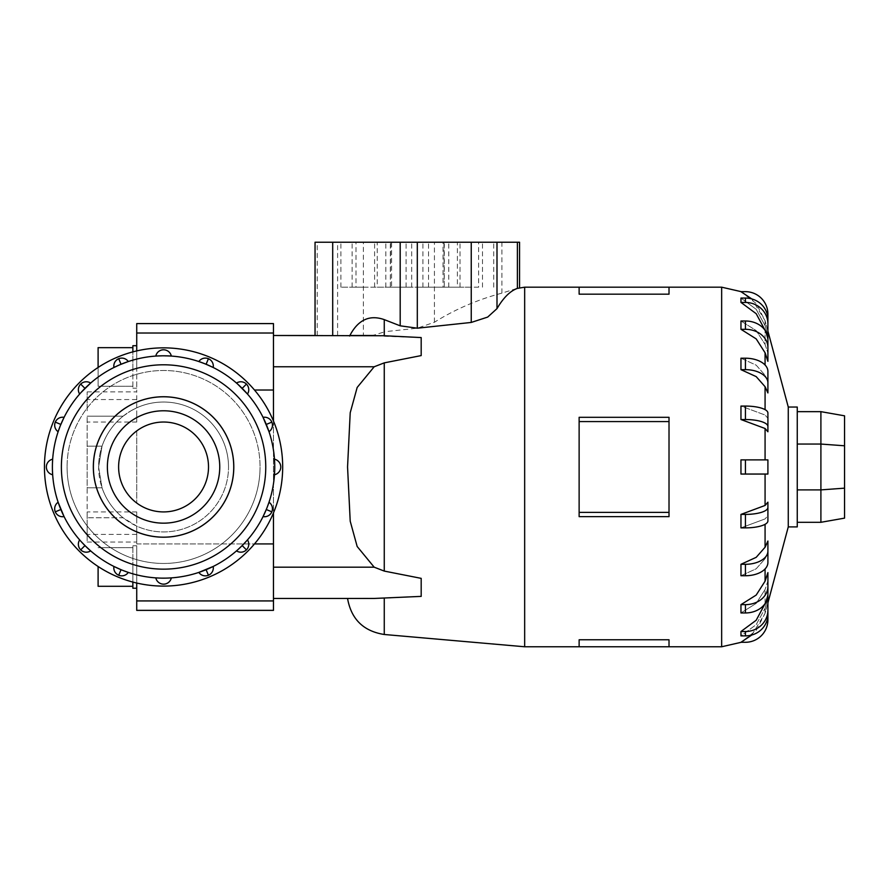 <?xml version="1.0" encoding="UTF-8"?>
<svg xmlns="http://www.w3.org/2000/svg" width="889" height="889" viewBox="0 0 889 889"><rect width="100%" height="100%" fill="white"/><g stroke="black" fill="none" stroke-linecap="round" stroke-linejoin="round"><path stroke-width="0.67" stroke-dasharray="4.45 3.33" d="M123.082 416.185L130.983 410.785L123.082 416.185L87.155 416.185L123.082 416.185C113.214 424.164 106.202 434.154 102.046 446.156L98.612 466.969A64.953 64.953 0 0 0 163.565 531.922A64.953 64.953 0 0 0 228.517 466.969A64.953 64.953 0 0 1 136.728 526.121L123.082 517.765C113.214 509.786 106.202 499.796 102.046 487.794L98.612 466.969L102.046 487.794C106.202 499.796 113.214 509.786 123.082 517.765L87.155 517.765L87.155 523.165L87.155 511.92L87.155 542.046L87.155 466.969L87.155 487.794L102.046 487.794L87.155 487.794L87.155 517.765L123.082 517.765L136.728 526.121L136.728 542.046L136.728 526.121A64.953 64.953 0 0 0 228.517 466.969A64.953 64.953 0 0 1 163.565 531.922A64.953 64.953 0 0 1 98.612 466.969A64.953 64.953 0 0 1 163.565 402.028A64.953 64.953 0 0 1 228.517 466.969A64.953 64.953 0 0 0 163.565 402.028A64.953 64.953 0 0 0 98.612 466.969L102.046 446.156C106.202 434.154 113.214 424.164 123.082 416.185M87.155 410.785L87.155 391.905L87.155 410.785M136.728 523.165L136.728 511.92L136.728 523.165M136.728 410.785L136.728 422.031L136.728 410.785M136.728 345.721L136.728 366.957L136.728 345.721L136.728 366.957L136.728 345.721L132.861 345.721L132.861 366.957L132.861 351.888M132.861 347.655L98.101 347.655L98.101 367.457M132.861 582.062L132.861 545.746L132.861 588.229L132.861 566.982L132.861 588.229L136.728 588.229L136.728 545.746L136.728 588.229M98.101 566.493L98.101 586.296L98.101 566.982L98.101 586.296L132.861 586.296L132.861 566.982L132.861 586.296M233.751 466.969A70.187 70.187 0 0 0 163.565 396.783A70.187 70.187 0 0 0 93.378 466.969A70.187 70.187 0 0 1 163.565 396.783A70.187 70.187 0 0 1 233.751 466.969A70.187 70.187 0 0 1 163.565 537.167A70.187 70.187 0 0 1 93.378 466.969A70.187 70.187 0 0 1 163.565 396.783A70.187 70.187 0 0 1 233.751 466.969A70.187 70.187 0 0 1 163.565 537.167A70.187 70.187 0 0 1 93.378 466.969A70.187 70.187 0 0 0 163.565 537.167A70.187 70.187 0 0 0 233.751 466.969M118.615 466.969A44.95 44.95 0 0 1 163.565 422.031A44.95 44.95 0 0 1 208.515 466.969A44.95 44.95 0 0 0 163.565 422.031A44.95 44.95 0 0 0 118.615 466.969A44.95 44.95 0 0 1 163.565 422.031A44.95 44.95 0 0 1 208.515 466.969A44.95 44.95 0 0 1 163.565 511.92A44.95 44.95 0 0 1 118.615 466.969A44.95 44.95 0 0 0 163.565 511.92A44.95 44.95 0 0 0 208.515 466.969A44.95 44.95 0 0 1 163.565 511.92A44.95 44.95 0 0 1 118.615 466.969C118.993 481.838 125.027 493.851 136.728 503.03A44.95 44.95 0 0 0 208.515 466.969A44.95 44.95 0 0 1 163.565 511.92A44.95 44.95 0 0 1 118.615 466.969A44.95 44.95 0 0 1 163.565 422.031A44.95 44.95 0 0 1 208.515 466.969A44.95 44.95 0 0 0 136.728 430.921L136.728 503.03L136.728 430.921C125.027 440.099 118.993 452.112 118.615 466.969A44.95 44.95 0 0 0 163.565 511.92A44.95 44.95 0 0 0 208.515 466.969A44.95 44.95 0 0 1 136.728 503.03C125.027 493.851 118.993 481.838 118.615 466.969C118.993 452.112 125.027 440.099 136.728 430.921A44.95 44.95 0 0 1 208.515 466.969A44.95 44.95 0 0 0 163.565 422.031A44.95 44.95 0 0 0 118.615 466.969M219.75 466.969A56.185 56.185 0 0 0 163.565 410.785A56.185 56.185 0 0 0 107.38 466.969A56.185 56.185 0 0 1 163.565 410.785A56.185 56.185 0 0 1 219.75 466.969A56.185 56.185 0 0 0 163.565 410.785A56.185 56.185 0 0 0 107.38 466.969A56.185 56.185 0 0 0 163.565 523.165A56.185 56.185 0 0 0 219.75 466.969A56.185 56.185 0 0 1 163.565 523.165A56.185 56.185 0 0 1 107.38 466.969A56.185 56.185 0 0 0 163.565 523.165A56.185 56.185 0 0 0 219.75 466.969M282.68 466.969A119.115 119.115 0 0 0 163.565 347.855A119.115 119.115 0 0 0 44.45 466.969A119.115 119.115 0 0 1 163.565 347.855A119.115 119.115 0 0 1 282.68 466.969A119.115 119.115 0 0 1 163.565 586.095A119.115 119.115 0 0 1 44.45 466.969A119.115 119.115 0 0 1 163.565 347.855A119.115 119.115 0 0 1 282.68 466.969A119.115 119.115 0 0 1 163.565 586.095A119.115 119.115 0 0 1 44.45 466.969A119.115 119.115 0 0 0 163.565 586.095A119.115 119.115 0 0 0 282.68 466.969M52.462 463.08L52.662 459.202A7.945 7.945 0 0 0 52.662 474.748A111.169 111.169 0 0 0 58.129 502.241A111.169 111.169 0 0 1 52.662 474.748A7.945 7.945 0 0 1 46.361 466.969A7.945 7.945 0 0 0 52.662 474.748L52.395 466.969A111.169 111.169 0 0 0 163.565 578.15A111.169 111.169 0 0 0 274.745 466.969L274.668 463.08M60.096 426.298L60.852 424.431L55.285 422.119A7.945 7.945 0 0 1 64.075 417.352A7.945 7.945 0 0 0 58.129 431.71A7.945 7.945 0 0 1 55.285 422.119A7.945 7.945 0 0 0 58.129 431.71A111.169 111.169 0 0 0 52.662 459.202A7.945 7.945 0 0 0 46.361 466.969A7.945 7.945 0 0 1 52.662 459.202A111.169 111.169 0 0 1 58.129 431.71L64.075 417.352A111.169 111.169 0 0 1 79.654 394.049L90.645 383.059A111.169 111.169 0 0 1 113.948 367.49L128.305 361.545A111.169 111.169 0 0 1 155.797 356.067L171.333 356.067A111.169 111.169 0 0 1 198.825 361.545L213.182 367.49A111.169 111.169 0 0 1 236.496 383.059L247.475 394.049A111.169 111.169 0 0 1 263.055 417.352L269 431.71A111.169 111.169 0 0 1 274.468 459.202L274.468 474.748A7.945 7.945 0 0 0 274.468 459.202A7.945 7.945 0 0 1 274.468 474.748A111.169 111.169 0 0 1 269 502.241L267.033 507.652M263.055 516.598A7.945 7.945 0 0 0 271.856 511.831A7.945 7.945 0 0 1 263.055 516.598L266.278 509.519L271.856 511.831A7.945 7.945 0 0 1 263.055 516.598A111.169 111.169 0 0 1 247.475 539.901A7.945 7.945 0 0 1 246.442 549.858A7.945 7.945 0 0 0 247.475 539.901A111.169 111.169 0 0 0 263.055 516.598A7.945 7.945 0 0 0 269 502.241A7.945 7.945 0 0 1 271.856 511.831A7.945 7.945 0 0 0 269 502.241A111.169 111.169 0 0 0 274.468 474.748A7.945 7.945 0 0 0 280.768 466.969A7.945 7.945 0 0 1 274.468 474.748M206.115 569.682L208.415 575.261A7.945 7.945 0 0 0 213.182 566.46A111.169 111.169 0 0 0 236.496 550.891A111.169 111.169 0 0 1 213.182 566.46L198.825 572.405A7.945 7.945 0 0 0 213.182 566.46A7.945 7.945 0 0 1 198.825 572.405A111.169 111.169 0 0 1 171.333 577.872L167.465 578.083M113.948 566.46A7.945 7.945 0 0 0 118.715 575.261A7.945 7.945 0 0 1 113.948 566.46L121.026 569.682L118.715 575.261A7.945 7.945 0 0 1 113.948 566.46A111.169 111.169 0 0 1 90.645 550.891A7.945 7.945 0 0 1 80.688 549.858A7.945 7.945 0 0 0 90.645 550.891A111.169 111.169 0 0 0 113.948 566.46A7.945 7.945 0 0 0 128.305 572.405A111.169 111.169 0 0 0 155.797 577.872A111.169 111.169 0 0 1 128.305 572.405A7.945 7.945 0 0 1 118.715 575.261A7.945 7.945 0 0 0 128.305 572.405L122.893 570.438M60.852 509.519L55.285 511.831A7.945 7.945 0 0 0 64.075 516.598A111.169 111.169 0 0 0 79.654 539.901A111.169 111.169 0 0 1 64.075 516.598L58.129 502.241A7.945 7.945 0 0 0 64.075 516.598A7.945 7.945 0 0 1 58.129 502.241A7.945 7.945 0 0 0 55.285 511.831A7.945 7.945 0 0 1 58.129 502.241M64.075 417.352A7.945 7.945 0 0 0 55.285 422.119A7.945 7.945 0 0 1 64.075 417.352A111.169 111.169 0 0 1 79.654 394.049A7.945 7.945 0 0 1 80.688 384.092A7.945 7.945 0 0 0 79.654 394.049A7.945 7.945 0 0 1 90.645 383.059A111.169 111.169 0 0 1 113.948 367.49A7.945 7.945 0 0 1 118.715 358.689A7.945 7.945 0 0 0 113.948 367.49A7.945 7.945 0 0 1 128.305 361.545A7.945 7.945 0 0 0 118.715 358.689A7.945 7.945 0 0 1 128.305 361.545A111.169 111.169 0 0 1 155.797 356.067A7.945 7.945 0 0 1 163.565 349.766A7.945 7.945 0 0 0 155.797 356.067A7.945 7.945 0 0 1 171.333 356.067A7.945 7.945 0 0 0 163.565 349.766A7.945 7.945 0 0 1 171.333 356.067A111.169 111.169 0 0 1 198.825 361.545A7.945 7.945 0 0 1 208.415 358.689A7.945 7.945 0 0 0 198.825 361.545A7.945 7.945 0 0 1 213.182 367.49A7.945 7.945 0 0 0 208.415 358.689A7.945 7.945 0 0 1 213.182 367.49A111.169 111.169 0 0 1 236.496 383.059A7.945 7.945 0 0 1 246.442 384.092A7.945 7.945 0 0 0 236.496 383.059A7.945 7.945 0 0 1 247.475 394.049A7.945 7.945 0 0 0 246.442 384.092A7.945 7.945 0 0 1 247.475 394.049A111.169 111.169 0 0 1 263.055 417.352A7.945 7.945 0 0 1 271.856 422.119A7.945 7.945 0 0 0 263.055 417.352A7.945 7.945 0 0 1 269 431.71A7.945 7.945 0 0 0 271.856 422.119A7.945 7.945 0 0 1 269 431.71A111.169 111.169 0 0 1 274.468 459.202A7.945 7.945 0 0 1 280.768 466.969M84.955 545.59L80.688 549.858A7.945 7.945 0 0 0 90.645 550.891L79.654 539.901A7.945 7.945 0 0 0 80.688 549.858A7.945 7.945 0 0 1 79.654 539.901A7.945 7.945 0 0 0 80.688 549.858A7.945 7.945 0 0 1 79.654 539.901M163.565 578.15L155.797 577.872A7.945 7.945 0 0 0 163.565 584.184A7.945 7.945 0 0 1 155.797 577.872A7.945 7.945 0 0 0 171.333 577.872A7.945 7.945 0 0 1 163.565 584.184A7.945 7.945 0 0 0 171.333 577.872A111.169 111.169 0 0 0 198.825 572.405A7.945 7.945 0 0 0 208.415 575.261A7.945 7.945 0 0 1 198.825 572.405M242.175 545.59L246.442 549.858A7.945 7.945 0 0 0 247.475 539.901L236.496 550.891A7.945 7.945 0 0 0 246.442 549.858A7.945 7.945 0 0 1 236.496 550.891A7.945 7.945 0 0 0 246.442 549.858A7.945 7.945 0 0 1 236.496 550.891M233.796 466.969A70.231 70.231 0 0 0 163.565 396.738A70.231 70.231 0 0 0 93.334 466.969A70.231 70.231 0 0 1 163.565 396.738A70.231 70.231 0 0 1 233.796 466.969A70.231 70.231 0 0 0 163.565 396.738A70.231 70.231 0 0 0 93.334 466.969A70.231 70.231 0 0 0 163.565 537.212A70.231 70.231 0 0 0 233.796 466.969A70.231 70.231 0 0 1 163.565 537.212A70.231 70.231 0 0 1 93.334 466.969A70.231 70.231 0 0 0 163.565 537.212A70.231 70.231 0 0 0 233.796 466.969M67.086 466.969A96.479 96.479 0 0 0 163.565 563.459A96.479 96.479 0 0 0 260.055 466.969A96.479 96.479 0 0 1 163.565 563.459A96.479 96.479 0 0 1 67.086 466.969A96.479 96.479 0 0 1 163.565 370.491A96.479 96.479 0 0 1 260.055 466.969A96.479 96.479 0 0 0 163.565 370.491A96.479 96.479 0 0 0 67.086 466.969A96.479 96.479 0 0 0 163.565 563.459A96.479 96.479 0 0 0 260.055 466.969A96.479 96.479 0 0 1 163.565 563.459A96.479 96.479 0 0 1 67.086 466.969A96.479 96.479 0 0 1 163.565 370.491A96.479 96.479 0 0 1 260.055 466.969A96.479 96.479 0 0 0 163.565 370.491A96.479 96.479 0 0 0 67.086 466.969M274.668 470.87L274.745 466.969A111.169 111.169 0 0 0 163.565 355.8A111.169 111.169 0 0 0 52.395 466.969L52.462 470.87M79.977 540.279L80.932 541.357M159.676 578.083L161.554 578.128M236.874 550.558L237.941 549.602M167.465 355.867L165.587 355.822M767.907 466.969L767.907 474.048L765.073 474.048L767.907 474.048L767.907 459.891L740.959 459.891L767.907 459.891L767.907 466.969M767.907 502.185L767.907 515.653L765.073 518.92L767.907 515.653L767.907 502.185L765.073 505.452L740.959 514.409L740.959 527.877L765.073 518.92L740.959 527.877L745.438 527.877L745.438 514.409A22.469 6.945 180 0 0 767.907 507.475L767.907 502.185M767.907 552.48L767.907 562.537L767.907 552.48L765.073 558.703L767.907 552.48L767.907 541.023L765.073 547.246L756.195 557.336L740.959 564.293L740.959 575.739L756.195 568.782L765.073 558.703L756.195 568.782L740.959 575.739L745.438 575.739L745.438 564.293A22.469 13.213 180 0 0 767.907 551.08L767.907 541.023M767.907 572.616L767.907 580.939L765.073 589.507L767.907 580.939L767.907 572.616L765.073 581.184L756.195 595.063L740.959 604.642L740.959 612.954L756.195 603.387L765.073 589.507L756.195 603.387L740.959 612.954L745.438 612.954L745.438 604.642A22.469 18.18 180 0 0 767.907 586.451L767.907 572.616M765.073 603.609L765.073 589.507L765.073 603.942L767.907 593.874L767.907 598.241L765.073 608.309L767.907 598.241L767.907 593.874L765.073 603.942L756.195 620.255L740.959 631.512L740.959 635.879L756.195 624.634L765.073 608.309L756.195 624.634L740.959 635.879L745.438 635.879L745.438 631.512A22.469 21.369 180 0 0 767.907 610.132L767.907 593.874M751.816 635.002L765.073 613.288L767.907 602.698L765.073 613.288L756.195 630.445L740.959 642.28L745.438 642.28A22.469 22.469 0 0 0 767.907 619.8L767.907 602.698M788.265 526.91L788.265 407.04M669.017 639.78L669.017 646.77L669.017 639.78L579.128 639.78L579.128 646.77L579.128 639.78L579.128 646.77L669.017 646.77L669.017 639.78M524.666 646.77L524.666 287.18M579.128 512.375L579.128 466.969L579.128 516.642L669.017 516.642L669.017 466.969L669.017 516.642L669.017 512.375L579.128 512.375L579.128 417.308L579.128 466.969L579.128 417.308L669.017 417.308L669.017 512.375M347.555 598.453L384.259 598.208L421.186 596.386L421.186 578.361L421.186 596.386L421.186 578.361L384.259 571.082L374.18 567.182L357.167 546.491L350.21 521.187L347.555 466.969L350.21 412.763L357.167 387.46L374.18 366.768L384.259 362.868L421.186 355.589L421.186 337.564L363.368 335.497L363.368 242.23L385.837 242.23L340.887 242.23L519.565 242.23M797.255 526.91L797.255 407.04M745.438 459.891L767.907 459.891L767.907 474.048L745.438 474.048L745.438 459.891L740.959 459.891L740.959 474.048L765.073 474.048L740.959 474.048M739.848 642.28C741.748 642.28 741.748 642.28 739.848 642.28C741.748 642.28 741.748 642.28 739.848 642.28M363.368 287.18L340.887 287.18L363.368 287.18M471.248 287.18L448.767 287.18L471.248 287.18M471.248 242.23L448.767 242.23L471.248 242.23M417.308 287.18L428.542 287.18L417.308 287.18M273.468 610.365L273.468 333.019L136.728 333.019L136.728 323.585M273.468 421.042L273.468 512.909M797.255 411.651L797.255 444.056L797.255 411.651L820.903 411.651L844.55 415.819L844.55 518.131L820.903 522.299L820.903 489.895L844.55 488.161M820.903 411.651L820.903 444.056L844.55 445.789M797.255 444.056L797.255 489.895L797.255 444.056L820.903 444.056L820.903 489.895L797.255 489.895L797.255 522.299L820.903 522.299M797.255 522.299L797.255 489.895M443.022 242.23L356.011 242.23L478.604 242.23L422.92 242.23L457.391 242.23L443.022 242.23L443.022 287.18L390.338 287.18L390.682 242.23M390.682 287.18L356.011 287.18L356.011 242.23M356.011 287.18L411.685 287.18L377.225 287.18L377.225 242.23M377.225 287.18L391.593 287.18L391.593 242.23M391.593 287.18L444.278 287.18L443.933 242.23M443.933 287.18L478.604 287.18L478.604 242.23M478.604 287.18L422.92 287.18L457.391 287.18L457.391 242.23M457.391 287.18L443.022 287.18M384.259 335.742L384.259 331.764L417.308 328.197L434.421 322.251C454.89 309.405 477.382 299.704 501.907 293.137L519.565 287.625M371.369 335.909L385.048 331.686M315.05 335.497L363.368 335.497M315.05 242.23L363.368 242.23M421.186 337.564L421.186 355.589L421.186 337.564M349.81 335.497L374.18 335.497M669.017 294.17L669.017 287.18L669.017 294.17L669.017 287.18L579.128 287.18L579.128 294.17L579.128 287.18L579.128 294.17L669.017 294.17M669.017 466.969L669.017 417.308L669.017 466.969M669.017 421.575L579.128 421.575M767.907 418.297L767.907 413.018L767.907 418.297L765.073 415.03L767.907 418.297L767.907 431.765L767.907 413.018A22.469 6.945 180 0 0 745.438 406.073L740.959 406.073L765.073 415.03L740.959 406.073L740.959 419.53L765.073 428.498L767.907 431.765M740.959 358.211L756.195 365.168L765.073 375.247L756.195 365.168L740.959 358.211L740.959 369.657L756.195 376.614L765.073 386.704L767.907 392.927L767.907 371.413L767.907 381.47L765.073 375.247L767.907 381.47L767.907 371.413A22.469 13.213 180 0 0 745.438 358.211L740.959 358.211M740.959 320.996L756.195 330.564L765.073 344.443L756.195 330.564L740.959 320.996L740.959 329.308L756.195 338.887L765.073 352.766L767.907 361.334L767.907 339.176A22.469 18.18 180 0 0 745.438 320.996L740.959 320.996M767.907 340.076L767.907 319.44L767.907 335.709L765.073 325.641L767.907 335.709L767.907 340.076L767.907 323.818A22.469 21.369 0 0 0 745.438 302.438L745.438 298.059L740.959 298.059L756.195 309.316L765.073 325.641L756.195 309.316L740.959 298.059L740.959 302.438L756.195 313.695L765.073 330.008L767.907 340.076L765.073 330.008L765.073 344.443L767.907 353.011L765.073 344.443L765.073 330.341M767.907 331.253L765.073 320.662L767.907 331.253L767.907 314.15A22.469 22.469 0 0 0 745.438 291.67L740.959 291.67L756.195 303.505L765.073 320.662L751.816 298.948M739.848 291.67C741.748 291.67 741.748 291.67 739.848 291.67C741.748 291.67 741.748 291.67 739.848 291.67M745.438 298.059A22.469 21.369 180 0 1 767.907 319.44L767.907 323.818M745.438 302.438L740.959 302.438M767.907 347.499A22.469 18.18 0 0 0 745.438 329.308L740.959 329.308M767.907 392.927L767.907 382.87A22.469 13.213 0 0 0 745.438 369.657L740.959 369.657M767.907 426.476A22.469 6.945 0 0 0 745.438 419.53L740.959 419.53M740.959 514.409L745.438 514.409M745.438 527.877A22.469 6.945 0 0 0 767.907 520.932L767.907 507.475M740.959 564.293L745.438 564.293M745.438 575.739A22.469 13.213 0 0 0 767.907 562.537L767.907 551.08M740.959 604.642L745.438 604.642M745.438 612.954A22.469 18.18 0 0 0 767.907 594.774L767.907 586.451M740.959 631.512L745.438 631.512M745.438 635.879A22.469 21.369 0 0 0 767.907 614.51L767.907 610.132M273.468 323.585L273.468 333.019M237.941 384.348L236.874 383.392M163.565 355.8L159.676 355.867M80.932 392.594L79.977 393.671M128.305 361.545A7.945 7.945 0 0 0 118.715 358.689L121.026 364.268L119.17 365.046M213.182 367.49A7.945 7.945 0 0 0 208.415 358.689L206.115 364.268L204.237 363.512M90.645 383.059A7.945 7.945 0 0 0 80.688 384.092A7.945 7.945 0 0 1 90.645 383.059A7.945 7.945 0 0 0 80.688 384.092L84.955 388.36M132.861 366.957L132.861 388.204L132.861 366.957M136.728 366.957L136.728 388.204L136.728 366.957M98.101 366.957L98.101 386.271L98.101 366.957M228.517 466.969A64.953 64.953 0 0 0 136.728 407.829L130.983 410.785L136.728 407.829A64.953 64.953 0 0 1 228.517 466.969M87.155 523.165L87.155 534.4L87.155 523.165M87.155 446.156L87.155 416.185L87.155 466.969L87.155 446.156L102.046 446.156L87.155 446.156M136.728 407.829L136.728 390.027L136.728 407.829M136.728 350.922L136.728 333.019M136.728 610.365L136.728 583.028M273.468 543.924L136.728 543.924L136.728 526.121L136.728 543.924L254.487 543.924M136.728 430.921L136.728 503.03L136.728 430.921M265.755 466.969A102.191 102.191 0 0 1 163.565 569.16A102.191 102.191 0 0 1 61.385 466.969A102.191 102.191 0 0 1 163.565 364.79A102.191 102.191 0 0 1 265.755 466.969M274.745 466.969A111.169 111.169 0 0 0 163.565 355.8A111.169 111.169 0 0 0 52.395 466.969M266.278 424.431L271.856 422.119A7.945 7.945 0 0 1 269 431.71M242.175 388.36L246.442 384.092A7.945 7.945 0 0 1 247.475 394.049M765.073 547.246L765.073 524.31M765.073 581.184L765.073 568.949M765.073 608.309L765.073 613.288L765.073 608.309M765.073 505.452L765.073 474.048M721.657 646.77L721.657 287.18M384.259 571.082L384.259 362.868M384.259 634.49L384.259 598.208M417.308 328.197L417.308 242.23M434.421 322.251L434.421 242.23M337.609 335.497L337.609 242.23M317.229 335.497L317.229 242.23M501.907 293.137L501.907 242.23M765.073 409.64L765.073 386.704M765.073 365.001L765.073 352.766M765.073 320.662L765.073 325.641L765.073 320.662M765.073 459.891L765.073 428.498M745.438 329.308L745.438 320.996M745.438 369.657L745.438 358.211M745.438 419.53L745.438 406.073M273.468 567.182L374.18 567.182M273.468 366.768L374.18 366.768M163.565 584.184A7.945 7.945 0 0 1 155.797 577.872M46.361 466.969A7.945 7.945 0 0 1 52.662 459.202M163.565 349.766A7.945 7.945 0 0 1 171.333 356.067M273.468 600.931L136.728 600.931M254.487 390.027L273.468 390.027M136.728 511.92L87.155 511.92M136.728 399.55L87.155 399.55M87.155 542.046L136.728 542.046M132.861 547.68L98.101 547.68L132.861 547.68M136.728 545.746L132.861 545.746L136.728 545.746M385.837 287.18L385.837 242.23M493.717 287.18L493.717 242.23M428.542 287.18L428.542 242.23L428.542 287.18M482.483 287.18L482.483 242.23M374.602 287.18L374.602 242.23M406.073 287.18L406.073 242.23L406.073 287.18M352.133 287.18L352.133 242.23M460.013 287.18L460.013 242.23M448.767 287.18L448.767 242.23M340.887 287.18L340.887 242.23M390.338 287.18L390.338 242.23M411.685 287.18L411.685 242.23M444.278 287.18L444.278 242.23M422.92 287.18L422.92 242.23M136.728 388.204L132.861 388.204L136.728 388.204M132.861 386.271L98.101 386.271L132.861 386.271M136.728 422.031L87.155 422.031M136.728 534.4L87.155 534.4M87.155 391.905L136.728 391.905"/><path stroke-width="1.33" d="M98.101 367.457L98.101 347.655L132.861 347.655M132.861 351.888L132.861 345.721L136.728 345.721M132.861 586.296L98.101 586.296L98.101 566.493M93.378 466.969A70.187 70.187 0 0 0 163.565 537.167A70.187 70.187 0 0 0 233.751 466.969A70.187 70.187 0 0 0 163.565 396.783A70.187 70.187 0 0 0 93.378 466.969M118.615 466.969A44.95 44.95 0 0 0 163.565 511.92A44.95 44.95 0 0 0 208.515 466.969A44.95 44.95 0 0 0 163.565 422.031A44.95 44.95 0 0 0 118.615 466.969M219.75 466.969A56.185 56.185 0 0 1 163.565 523.165A56.185 56.185 0 0 1 107.38 466.969A56.185 56.185 0 0 1 163.565 410.785A56.185 56.185 0 0 1 219.75 466.969M44.45 466.969A119.115 119.115 0 0 0 163.565 586.095A119.115 119.115 0 0 0 282.68 466.969A119.115 119.115 0 0 0 163.565 347.855A119.115 119.115 0 0 0 44.45 466.969M52.395 466.969A111.169 111.169 0 0 1 163.565 355.8A111.169 111.169 0 0 1 274.745 466.969A111.169 111.169 0 0 1 163.565 578.15A111.169 111.169 0 0 1 52.395 466.969A111.169 111.169 0 0 0 163.565 578.15A111.169 111.169 0 0 0 274.745 466.969M52.462 470.87L52.662 474.748A7.945 7.945 0 0 1 46.361 466.969A7.945 7.945 0 0 0 52.662 474.748M60.852 509.519L55.285 511.831A7.945 7.945 0 0 1 58.129 502.241L64.075 516.598A7.945 7.945 0 0 1 55.285 511.831A7.945 7.945 0 0 0 64.075 516.598M80.932 541.357L84.955 545.59L80.688 549.858A7.945 7.945 0 0 1 79.654 539.901L79.977 540.279M84.955 545.59L90.645 550.891A7.945 7.945 0 0 1 80.688 549.858A7.945 7.945 0 0 0 90.645 550.891M128.305 572.405A7.945 7.945 0 0 1 113.948 566.46L121.026 569.682L118.715 575.261A7.945 7.945 0 0 0 128.305 572.405L122.893 570.438M167.465 578.083L171.333 577.872A7.945 7.945 0 0 1 155.797 577.872L159.676 578.083M161.554 578.128L163.565 578.15M206.115 569.682L208.415 575.261A7.945 7.945 0 0 1 198.825 572.405L213.182 566.46A7.945 7.945 0 0 1 208.415 575.261A7.945 7.945 0 0 0 213.182 566.46M237.941 549.602L242.175 545.59L246.442 549.858A7.945 7.945 0 0 1 236.496 550.891L236.874 550.558M242.175 545.59L247.475 539.901A7.945 7.945 0 0 1 246.442 549.858A7.945 7.945 0 0 0 247.475 539.901M269 502.241A7.945 7.945 0 0 1 263.055 516.598L266.278 509.519L271.856 511.831A7.945 7.945 0 0 0 269 502.241L267.033 507.652M274.668 463.08L274.468 459.202A7.945 7.945 0 0 1 274.468 474.748L274.668 470.87M266.278 424.431L271.856 422.119A7.945 7.945 0 0 1 269 431.71L263.055 417.352A7.945 7.945 0 0 1 271.856 422.119A7.945 7.945 0 0 0 263.055 417.352M198.825 361.545A7.945 7.945 0 0 1 213.182 367.49L206.115 364.268L208.415 358.689A7.945 7.945 0 0 0 198.825 361.545L204.237 363.512M113.948 367.49A7.945 7.945 0 0 1 128.305 361.545L121.026 364.268L118.715 358.689A7.945 7.945 0 0 0 113.948 367.49L119.17 365.046M58.129 431.71A7.945 7.945 0 0 1 64.075 417.352L60.852 424.431L55.285 422.119A7.945 7.945 0 0 0 58.129 431.71L60.096 426.298M46.361 466.969A7.945 7.945 0 0 1 52.662 459.202L52.462 463.08M84.955 388.36L80.688 384.092A7.945 7.945 0 0 1 90.645 383.059L80.932 392.594M159.676 355.867L155.797 356.067A7.945 7.945 0 0 1 171.333 356.067L167.465 355.867M165.587 355.822L163.565 355.8M242.175 388.36L246.442 384.092A7.945 7.945 0 0 1 247.475 394.049L237.941 384.348M233.796 466.969A70.231 70.231 0 0 1 163.565 537.212A70.231 70.231 0 0 1 93.334 466.969A70.231 70.231 0 0 1 163.565 396.738A70.231 70.231 0 0 1 233.796 466.969M765.073 505.452L767.907 502.185L767.907 520.932A22.469 6.945 0 0 1 745.438 527.877L740.959 527.877L740.959 514.409L765.073 505.452L765.073 474.048M767.907 541.023L767.907 551.08A22.469 13.213 180 0 1 745.438 564.293L745.438 575.739L740.959 575.739L740.959 564.293L756.195 557.336L765.073 547.246L767.907 541.023L767.907 552.48M765.073 581.184L767.907 572.616L767.907 594.774A22.469 18.18 0 0 1 745.438 612.954L740.959 612.954L740.959 604.642L756.195 595.063L765.073 581.184L765.073 568.949M767.907 593.874L767.907 610.132A22.469 21.369 180 0 1 745.438 631.512L745.438 635.879L740.959 635.879L740.959 631.512L756.195 620.255L765.24 603.375M788.265 526.91L797.255 526.91L797.255 407.04L788.265 407.04L788.265 526.91L767.907 602.886M579.128 639.78L669.017 639.78L669.017 646.77L579.128 646.77L579.128 639.78M273.468 421.042L273.468 335.497L384.259 335.742L384.259 319.629L400.194 325.819L417.308 328.197L471.248 322.44L487.672 317.084L496.995 308.627C503.396 297.693 510.186 290.947 517.387 288.392L524.666 287.18L524.666 646.77L579.128 646.77M669.017 421.575L669.017 516.642L579.128 516.642L579.128 417.308L669.017 417.308L669.017 421.575L579.128 421.575M384.259 335.742L421.186 337.564L421.186 355.589L384.259 362.868L374.18 366.768L357.167 387.46L350.21 412.763L347.555 466.969L350.21 521.187L357.167 546.491L374.18 567.182L384.259 571.082L421.186 578.361L421.186 596.386L374.18 598.453L273.468 598.453L347.555 598.453C351.222 619.189 363.457 631.201 384.259 634.49L524.666 646.77M767.907 602.698L767.907 619.8A22.469 22.469 0 0 1 745.438 642.28L740.959 642.28L751.816 635.002M740.959 474.048L745.438 474.048L740.959 474.048L740.959 459.891L745.438 459.891L745.438 474.048L767.907 474.048L767.907 459.891L745.438 459.891M273.468 512.909L273.468 600.931L136.728 600.931L136.728 610.365L273.468 610.365L273.468 600.931M844.55 445.789L844.55 415.819L820.903 411.651L820.903 444.056L844.55 445.789L844.55 518.131L820.903 522.299L820.903 489.895L844.55 488.161M797.255 489.895L820.903 489.895L820.903 444.056L797.255 444.056M797.255 411.651L820.903 411.651M797.255 522.299L820.903 522.299M519.565 287.625L519.565 242.23L315.05 242.23L315.05 335.497L273.468 335.497L273.468 323.585L136.728 323.585L136.728 350.922M384.559 319.729C369.602 314.362 357.945 319.796 349.61 336.02M669.017 512.375L579.128 512.375M669.017 294.17L669.017 287.18L579.128 287.18L579.128 294.17L669.017 294.17M765.073 428.498L740.959 419.53L745.438 419.53A22.469 6.945 0 0 1 767.907 426.476L767.907 431.765L765.073 428.498L765.073 459.891M767.907 418.297L767.907 431.765M740.959 419.53L740.959 406.073L745.438 406.073A22.469 6.945 180 0 1 767.907 413.018L767.907 426.476M765.073 386.704L756.195 376.614L740.959 369.657L740.959 358.211L745.438 358.211L745.438 369.657A22.469 13.213 0 0 1 767.907 382.87L767.907 392.927L765.073 386.704L765.073 409.64M765.073 352.766L756.195 338.887L740.959 329.308L740.959 320.996L745.438 320.996L745.438 329.308A22.469 18.18 0 0 1 767.907 347.499L767.907 361.334L765.073 352.766L765.073 365.001M765.24 330.575L756.195 313.695L740.959 302.438L740.959 298.059L745.438 298.059L745.438 302.438A22.469 21.369 0 0 1 767.907 323.818L767.907 340.076M751.816 298.948L740.959 291.67L745.438 291.67A22.469 22.469 0 0 1 767.907 314.15L767.907 331.253M740.959 369.657L745.438 369.657M745.438 358.211A22.469 13.213 180 0 1 767.907 371.413L767.907 392.927M740.959 329.308L745.438 329.308M745.438 320.996A22.469 18.18 180 0 1 767.907 339.176L767.907 347.499M740.959 302.438L745.438 302.438M745.438 298.059A22.469 21.369 180 0 1 767.907 319.44L767.907 323.818M745.438 635.879A22.469 21.369 0 0 0 767.907 614.51L767.907 610.132M745.438 631.512L740.959 631.512M767.907 586.451A22.469 18.18 180 0 1 745.438 604.642L740.959 604.642M745.438 575.739A22.469 13.213 0 0 0 767.907 562.537L767.907 551.08M745.438 564.293L740.959 564.293M767.907 507.475A22.469 6.945 180 0 1 745.438 514.409L740.959 514.409M349.81 335.497L374.18 335.497M236.496 383.059A7.945 7.945 0 0 1 246.442 384.092A7.945 7.945 0 0 0 236.496 383.059L236.874 383.392M79.654 394.049A7.945 7.945 0 0 1 80.688 384.092A7.945 7.945 0 0 0 79.654 394.049L79.977 393.671M136.728 588.229L132.861 588.229L132.861 582.062M136.728 583.028L136.728 600.931M265.755 466.969A102.191 102.191 0 0 0 163.565 364.79A102.191 102.191 0 0 0 61.385 466.969A102.191 102.191 0 0 0 163.565 569.16A102.191 102.191 0 0 0 265.755 466.969M765.073 524.31L765.073 547.246M741.259 291.67L721.657 287.18L721.657 646.77L741.259 642.28M384.259 362.868L384.259 571.082M384.259 598.208L384.259 634.49M332.697 335.497L332.697 242.23M517.387 288.392L517.387 242.23M496.995 308.627L496.995 242.23M471.248 322.44L471.248 242.23M417.308 328.197L417.308 242.23M400.194 325.819L400.194 242.23M745.438 406.073L745.438 419.53M745.438 604.642L745.438 612.954M745.438 514.409L745.438 527.877M273.468 567.182L374.18 567.182M273.468 366.768L374.18 366.768M163.565 349.766A7.945 7.945 0 0 0 155.797 356.067M163.565 584.184A7.945 7.945 0 0 0 171.333 577.872M280.768 466.969A7.945 7.945 0 0 0 274.468 459.202M273.468 543.924L254.487 543.924M273.468 390.027L254.487 390.027M273.468 333.019L136.728 333.019M669.017 646.77L721.657 646.77M524.666 287.18L579.128 287.18M669.017 287.18L721.657 287.18M788.265 407.04L767.907 331.064"/></g></svg>

